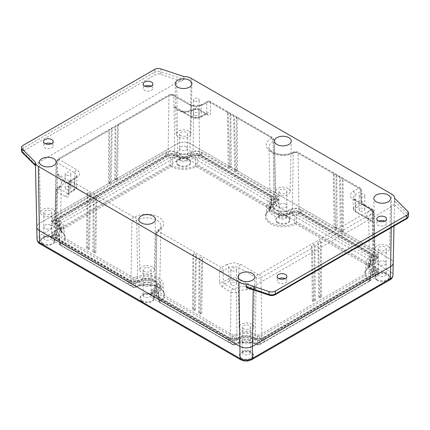 <?xml version="1.0" encoding="UTF-8"?>
<svg xmlns="http://www.w3.org/2000/svg" width="430" height="430" viewBox="0 0 430 430"><rect width="100%" height="100%" fill="white"/><g stroke="black" fill="none" stroke-linecap="round" stroke-linejoin="round"><path stroke-width="0.32" stroke-dasharray="2.15 1.61" d="M321.613 296.818L319.807 297.861L318.635 297.184L320.441 296.141L321.613 296.818L321.21 242.864L372.498 213.253A3.424 1.978 0 0 0 373.503 211.829A3.424 1.978 0 0 0 372.498 210.458L355.115 200.423L353.051 197.531L355.115 194.666L360.722 191.431A2.644 1.526 -1.7 0 0 361.49 190.313A2.644 1.526 -1.7 0 0 360.722 189.275L343.006 179.047L342.242 177.789L339.775 176.327L297.528 151.935A2.644 1.526 120 0 0 296.206 152.064L358.851 188.232L353.245 191.468C351.396 192.57 350.45 193.892 350.407 195.424C350.45 196.962 351.396 198.278 353.245 199.38L370.633 209.415A0.779 0.451 180 0 1 370.633 210.055L259.15 274.421A0.779 0.451 180 0 1 258.043 274.421L240.66 264.38L233.807 262.741L226.959 264.38A2.644 1.526 60 0 1 228.825 267.578L233.807 266.374L238.79 267.578L256.178 277.619A3.424 1.978 0 0 0 261.015 277.619L261.934 338.738A4.719 2.725 180 0 1 255.259 338.738A12.9 7.444 0 0 0 237.021 338.738A4.719 2.725 180 0 1 230.351 338.738L155.923 295.77A4.719 2.725 180 0 1 154.542 293.808A4.719 2.725 180 0 1 155.923 291.916A12.9 7.444 0 0 0 159.702 286.74A12.9 7.444 0 0 0 155.923 281.387A12.9 7.444 0 0 0 137.681 281.387A4.719 2.725 180 0 1 131.01 281.387L56.583 238.413A4.719 2.725 180 0 1 55.201 236.457A4.719 2.725 180 0 1 56.583 234.565A12.9 7.444 0 0 0 60.361 229.389A12.9 7.444 0 0 0 56.583 224.03A4.719 2.725 180 0 1 55.201 222.073A4.719 2.725 180 0 1 56.583 220.181L168.065 155.816A4.719 2.725 180 0 1 174.741 155.816A12.9 7.444 0 0 0 192.979 155.816A4.719 2.725 180 0 1 199.649 155.816L274.077 198.784A4.719 2.725 180 0 1 275.458 200.676A4.719 2.725 180 0 1 274.077 202.637A12.9 7.444 0 0 0 270.298 207.996A12.9 7.444 0 0 0 278.334 214.801A12.9 7.444 0 0 0 292.319 213.167A4.719 2.725 180 0 1 298.99 213.167L373.417 256.14A4.719 2.725 180 0 1 374.799 258.032A4.719 2.725 180 0 1 373.417 259.989A12.9 7.444 0 0 0 369.639 265.348A12.9 7.444 0 0 0 373.417 270.524A4.719 2.725 180 0 1 374.799 272.416A4.719 2.725 180 0 1 373.417 274.372L261.934 338.738M370.848 209.292A2.644 1.526 -60 0 1 372.17 209.163L363.667 204.25A2.644 1.526 -60 0 0 362.345 204.384L370.848 209.292A1.086 0.629 180 0 1 370.848 210.179A16.528 9.541 0 0 0 366.027 217.354L356.685 211.963L355.137 209.808L356.685 207.652L362.345 204.384L361.05 202.283A2.644 1.526 -1.7 0 0 361.823 201.159A2.644 1.526 -1.7 0 0 361.05 200.122L360.722 189.275A2.644 1.526 120 0 0 360.173 188.103A2.644 1.526 120 0 0 358.851 188.232A2.644 1.526 -120 0 1 360.722 191.431L361.05 202.283L355.443 205.518L353.379 208.405L355.443 211.27L355.115 200.423A2.644 1.526 120 0 0 354.567 199.246L353.051 197.531M108.387 183.062L109.559 183.739L111.365 182.696L110.193 182.019L108.387 183.062L108.79 130.505L57.502 160.116A3.424 1.978 0 0 0 56.497 161.492A3.424 1.978 0 0 0 57.502 162.911L74.884 172.951A2.644 1.526 -60 0 1 76.755 169.753L59.367 159.713A0.779 0.451 180 0 1 59.367 159.078L170.85 94.713A0.779 0.451 180 0 1 171.957 94.713L189.34 104.748L196.193 106.387L203.041 104.748A2.644 1.526 -120 0 0 201.718 104.619A2.644 1.526 -120 0 0 201.175 105.791L196.193 106.968L191.21 105.791L173.822 95.756A3.424 1.978 0 0 0 168.985 95.756L168.065 155.816M61.334 182.728A2.644 2.155 -4.5 0 1 63.973 180.541L57.335 173.854C59.684 177.069 61.017 180.025 61.334 182.728A13.884 8.019 180 0 1 61.35 183.191A13.884 8.019 180 0 1 57.281 188.759A3.73 2.155 0 0 0 56.19 190.253A3.73 2.155 0 0 0 57.281 191.801L65.785 196.714C67.644 197.564 68.698 196.972 68.95 194.946A2.644 1.526 -178.3 0 1 68.177 193.828A2.644 1.526 -178.3 0 1 68.95 192.791L74.557 189.555L76.621 186.684L74.557 183.798L74.884 172.951L76.948 175.811L75.433 177.531A2.644 1.526 60 0 1 76.755 177.66C78.604 176.558 79.55 175.241 79.593 173.704C79.55 172.172 78.604 170.855 76.755 169.753M152.268 266.81A7.294 4.209 0 0 0 144.281 265.907A7.294 4.209 0 0 0 139.825 269.836A7.294 4.209 0 0 0 141.959 272.765A7.294 4.209 0 0 0 149.86 273.684A7.294 4.209 0 0 0 154.402 269.836A7.294 4.209 0 0 0 152.268 266.81M288.041 188.421A7.294 4.209 0 0 0 280.054 187.518A7.294 4.209 0 0 0 275.598 191.452A7.294 4.209 0 0 0 277.732 194.376A7.294 4.209 0 0 0 285.633 195.295A7.294 4.209 0 0 0 290.175 191.452A7.294 4.209 0 0 0 288.041 188.421M52.933 209.458A7.294 4.209 0 0 0 44.946 208.555A7.294 4.209 0 0 0 40.484 212.484A7.294 4.209 0 0 0 42.618 215.408A7.294 4.209 0 0 0 50.525 216.333A7.294 4.209 0 0 0 55.067 212.484A7.294 4.209 0 0 0 52.933 209.458M188.705 131.069A7.294 4.209 0 0 0 180.718 130.166A7.294 4.209 0 0 0 176.257 134.095A7.294 4.209 0 0 0 178.391 137.019A7.294 4.209 0 0 0 186.298 137.944A7.294 4.209 0 0 0 190.839 134.095A7.294 4.209 0 0 0 188.705 131.069M251.609 324.161A7.294 4.209 0 0 0 243.622 323.258A7.294 4.209 0 0 0 239.161 327.192A7.294 4.209 0 0 0 241.294 330.116A7.294 4.209 0 0 0 249.201 331.035A7.294 4.209 0 0 0 253.743 327.192A7.294 4.209 0 0 0 251.609 324.161M387.382 245.772A7.294 4.209 0 0 0 379.394 244.869A7.294 4.209 0 0 0 374.933 248.803A7.294 4.209 0 0 0 377.067 251.727A7.294 4.209 0 0 0 384.974 252.652A7.294 4.209 0 0 0 389.515 248.803A7.294 4.209 0 0 0 387.382 245.772M51.439 143.727A4.843 2.795 180 0 1 51.777 143.91A4.843 2.795 180 0 1 53.196 145.883A4.843 2.795 180 0 1 50.208 148.468A4.843 2.795 180 0 1 44.93 147.861A4.843 2.795 180 0 1 43.511 145.883A4.843 2.795 180 0 1 45.268 143.727M151.086 86.194A4.843 2.795 180 0 1 151.43 86.376A4.843 2.795 180 0 1 152.849 88.354A4.843 2.795 180 0 1 149.855 90.94A4.843 2.795 180 0 1 144.577 90.332A4.843 2.795 180 0 1 143.158 88.354A4.843 2.795 180 0 1 144.921 86.194M384.732 221.09A4.843 2.795 180 0 1 385.07 221.267A4.843 2.795 180 0 1 386.489 223.245A4.843 2.795 180 0 1 383.501 225.831A4.843 2.795 180 0 1 378.223 225.223A4.843 2.795 180 0 1 376.804 223.245A4.843 2.795 180 0 1 378.561 221.09M285.079 278.618A4.843 2.795 180 0 1 285.423 278.801A4.843 2.795 180 0 1 286.842 280.779A4.843 2.795 180 0 1 283.848 283.359A4.843 2.795 180 0 1 278.57 282.757A4.843 2.795 180 0 1 277.151 280.779A4.843 2.795 180 0 1 278.914 278.618M232.915 288.928A2.644 1.526 -60 0 0 231.05 292.126A3.73 2.155 0 0 0 236.323 292.126A13.884 8.019 180 0 1 246.766 289.788L256.011 288.562L238.79 278.618L233.807 277.436L228.825 278.618A1.763 1.016 -120 0 0 230.072 280.752L233.807 279.855L237.543 280.752L246.884 286.144A16.528 9.541 0 0 0 234.452 288.928A1.086 0.629 180 0 1 232.915 288.928L224.412 284.02L223.218 281.854L223.218 270.814L228.825 267.578L228.825 278.618L223.218 281.854A2.644 1.473 -0 0 1 219.483 281.854C219.676 284.139 220.692 285.923 222.547 287.219L231.05 292.126L230.351 338.738M207.453 114.918A2.644 1.526 120 0 0 206.911 113.746L198.407 108.838A2.644 1.526 120 0 1 198.95 110.01A3.73 2.155 0 0 0 193.677 110.01A13.884 8.019 180 0 1 183.234 112.354C179.369 111.692 176.284 109.747 173.989 106.511L191.21 116.455L196.193 117.653L201.175 116.455A1.763 1.016 60 0 1 200.81 117.234A1.763 1.016 60 0 1 199.928 117.148L196.193 118.04L192.457 117.148L183.115 111.757A16.528 9.541 0 0 0 195.548 108.967A1.086 0.629 180 0 1 197.085 108.967L205.588 113.88L206.454 113.977L206.782 113.214L206.782 102.555L201.175 105.791L201.175 116.455L206.782 113.214A2.644 1.58 0 0 1 210.517 113.214C210.324 115.202 209.308 115.772 207.453 114.918L198.95 110.01L199.649 155.816M353.379 208.405L353.379 208.475C353.67 210.243 354.481 211.436 355.809 212.054A1.763 1.016 -60 0 1 355.443 211.27L372.665 221.213C370.316 221.767 368.983 221.165 368.666 219.407A13.884 8.019 180 0 1 368.65 219.144A13.884 8.019 180 0 1 372.719 213.377A3.73 2.155 0 0 0 373.81 211.829A3.73 2.155 0 0 0 372.719 210.334L373.417 256.14M194.322 100.856A2.817 1.629 180 0 1 193.495 99.706A2.817 1.629 180 0 1 195.236 98.201A2.817 1.629 180 0 1 198.311 98.556A2.817 1.629 180 0 1 199.133 99.706A2.817 1.629 180 0 1 197.397 101.211A2.817 1.629 180 0 1 194.322 100.856M194.322 115.24A2.817 1.629 180 0 1 193.495 114.09A2.817 1.629 180 0 1 195.236 112.585A2.817 1.629 180 0 1 198.311 112.939A2.817 1.629 180 0 1 199.133 114.09A2.817 1.629 180 0 1 197.397 115.589A2.817 1.629 180 0 1 194.322 115.24M66.021 174.929A2.817 1.629 180 0 1 65.199 173.779A2.817 1.629 180 0 1 66.94 172.274A2.817 1.629 180 0 1 70.009 172.629A2.817 1.629 180 0 1 70.837 173.779A2.817 1.629 180 0 1 69.096 175.284A2.817 1.629 180 0 1 66.021 174.929M66.021 189.313A2.817 1.629 180 0 1 65.199 188.163A2.817 1.629 180 0 1 66.94 186.658A2.817 1.629 180 0 1 70.009 187.012A2.817 1.629 180 0 1 70.837 188.163A2.817 1.629 180 0 1 69.096 189.662A2.817 1.629 180 0 1 66.021 189.313M359.991 196.505A2.817 1.629 180 0 1 359.163 195.354A2.817 1.629 180 0 1 360.904 193.849A2.817 1.629 180 0 1 363.979 194.204A2.817 1.629 180 0 1 364.801 195.354A2.817 1.629 180 0 1 363.06 196.854A2.817 1.629 180 0 1 359.991 196.505M359.991 210.888A2.817 1.629 180 0 1 359.163 209.738A2.817 1.629 180 0 1 360.904 208.233A2.817 1.629 180 0 1 363.979 208.588A2.817 1.629 180 0 1 364.801 209.738A2.817 1.629 180 0 1 363.06 211.237A2.817 1.629 180 0 1 359.991 210.888M231.689 270.577A2.817 1.629 180 0 1 230.867 269.427A2.817 1.629 180 0 1 232.603 267.922A2.817 1.629 180 0 1 235.678 268.277A2.817 1.629 180 0 1 236.505 269.427A2.817 1.629 180 0 1 234.764 270.927A2.817 1.629 180 0 1 231.689 270.577M231.689 284.961A2.817 1.629 180 0 1 230.867 283.811A2.817 1.629 180 0 1 232.603 282.306A2.817 1.629 180 0 1 235.678 282.661A2.817 1.629 180 0 1 236.505 283.811A2.817 1.629 180 0 1 234.764 285.31A2.817 1.629 180 0 1 231.689 284.961M154.461 291.072A10.836 6.256 0 0 0 157.638 286.649A10.836 6.256 0 0 0 154.461 282.225A10.836 6.256 0 0 0 139.143 282.225A6.783 3.913 180 0 1 129.548 282.225L55.126 239.257A6.783 3.913 180 0 1 53.137 236.489A6.783 3.913 180 0 1 55.126 233.721A10.836 6.256 0 0 0 58.297 229.298A10.836 6.256 0 0 0 55.126 224.874A6.783 3.913 180 0 1 53.137 222.106A6.783 3.913 180 0 1 55.126 219.338L166.609 154.972A6.783 3.913 180 0 1 176.198 154.972A10.836 6.256 0 0 0 191.522 154.972A6.783 3.913 180 0 1 201.111 154.972L275.539 197.945A6.783 3.913 180 0 1 277.522 200.713A6.783 3.913 180 0 1 275.539 203.481A10.836 6.256 0 0 0 272.362 207.905A10.836 6.256 0 0 0 279.054 213.683A10.836 6.256 0 0 0 290.857 212.323A6.783 3.913 180 0 1 300.452 212.323L374.874 255.296A6.783 3.913 180 0 1 376.863 258.065A6.783 3.913 180 0 1 374.874 260.833A10.836 6.256 0 0 0 371.703 265.256A10.836 6.256 0 0 0 374.874 269.68A6.783 3.913 180 0 1 376.863 272.448A6.783 3.913 180 0 1 374.874 275.216L263.391 339.582A6.783 3.913 180 0 1 253.802 339.582A10.836 6.256 0 0 0 238.478 339.582A6.783 3.913 180 0 1 228.889 339.582L154.461 296.609A6.783 3.913 180 0 1 152.478 293.84A6.783 3.913 180 0 1 154.461 291.072L154.461 288.772A10.836 6.256 0 0 0 157.638 284.348A10.836 6.256 0 0 0 154.461 279.925A10.836 6.256 0 0 0 139.143 279.925A6.783 3.913 180 0 1 129.548 279.925L55.126 236.957A6.783 3.913 180 0 1 53.137 234.189A6.783 3.913 180 0 1 55.126 231.421A10.836 6.256 0 0 0 58.297 226.997A10.836 6.256 0 0 0 55.126 222.573A6.783 3.913 180 0 1 53.137 219.805A6.783 3.913 180 0 1 55.126 217.037L166.609 152.672A6.783 3.913 180 0 1 176.198 152.672A10.836 6.256 0 0 0 191.522 152.672A6.783 3.913 180 0 1 201.111 152.672L275.539 195.639A6.783 3.913 180 0 1 277.522 198.407A6.783 3.913 180 0 1 275.539 201.181A10.836 6.256 0 0 0 272.362 205.599A10.836 6.256 0 0 0 279.054 211.383A10.836 6.256 0 0 0 290.857 210.023A6.783 3.913 180 0 1 300.452 210.023L374.874 252.996A6.783 3.913 180 0 1 376.863 255.764A6.783 3.913 180 0 1 374.874 258.532A10.836 6.256 0 0 0 371.703 262.956A10.836 6.256 0 0 0 374.874 267.379A6.783 3.913 180 0 1 376.863 270.147A6.783 3.913 180 0 1 374.874 272.916L263.391 337.281A6.783 3.913 180 0 1 253.802 337.281A10.836 6.256 0 0 0 238.478 337.281A6.783 3.913 180 0 1 228.889 337.281L154.461 294.308A6.783 3.913 180 0 1 152.478 291.54A6.783 3.913 180 0 1 154.461 288.772M385.027 261.515A3.961 2.29 0 0 0 380.706 261.021A3.961 2.29 0 0 0 378.26 263.133A3.961 2.29 0 0 0 379.421 264.751A3.961 2.29 0 0 0 383.743 265.245A3.961 2.29 0 0 0 386.188 263.133A3.961 2.29 0 0 0 385.027 261.515A3.961 2.29 180 0 1 386.188 263.133A3.961 2.29 180 0 1 383.743 265.245A3.961 2.29 180 0 1 379.421 264.751A3.961 2.29 180 0 1 378.26 263.133A3.961 2.29 180 0 1 380.706 261.021A3.961 2.29 180 0 1 385.027 261.515M379.421 250.368A3.961 2.29 180 0 1 378.26 248.75A3.961 2.29 180 0 1 380.706 246.637A3.961 2.29 180 0 1 385.027 247.132A3.961 2.29 180 0 1 386.188 248.75A3.961 2.29 180 0 1 383.743 250.867A3.961 2.29 180 0 1 379.421 250.368M249.255 339.904A3.961 2.29 0 0 0 244.933 339.41A3.961 2.29 0 0 0 242.488 341.522A3.961 2.29 0 0 0 243.649 343.14A3.961 2.29 0 0 0 247.97 343.635A3.961 2.29 0 0 0 250.416 341.522A3.961 2.29 0 0 0 249.255 339.904A3.961 2.29 180 0 1 250.416 341.522A3.961 2.29 180 0 1 247.97 343.635A3.961 2.29 180 0 1 243.649 343.14A3.961 2.29 180 0 1 242.488 341.522A3.961 2.29 180 0 1 244.933 339.41A3.961 2.29 180 0 1 249.255 339.904M243.649 328.756A3.961 2.29 180 0 1 242.488 327.139A3.961 2.29 180 0 1 244.933 325.026A3.961 2.29 180 0 1 249.255 325.521A3.961 2.29 180 0 1 250.416 327.139A3.961 2.29 180 0 1 247.97 329.251A3.961 2.29 180 0 1 243.649 328.756M186.351 146.813A3.961 2.29 0 0 0 182.03 146.313A3.961 2.29 0 0 0 179.584 148.431A3.961 2.29 0 0 0 180.745 150.049A3.961 2.29 0 0 0 185.067 150.543A3.961 2.29 0 0 0 187.512 148.431A3.961 2.29 0 0 0 186.351 146.813A3.961 2.29 180 0 1 187.512 148.431A3.961 2.29 180 0 1 185.067 150.543A3.961 2.29 180 0 1 180.745 150.049A3.961 2.29 180 0 1 179.584 148.431A3.961 2.29 180 0 1 182.03 146.313A3.961 2.29 180 0 1 186.351 146.813M180.745 135.665A3.961 2.29 180 0 1 179.584 134.047A3.961 2.29 180 0 1 182.03 131.929A3.961 2.29 180 0 1 186.351 132.429A3.961 2.29 180 0 1 187.512 134.047A3.961 2.29 180 0 1 185.067 136.159A3.961 2.29 180 0 1 180.745 135.665M50.579 225.196A3.961 2.29 0 0 0 46.257 224.702A3.961 2.29 0 0 0 43.812 226.814A3.961 2.29 0 0 0 44.973 228.432A3.961 2.29 0 0 0 49.294 228.932A3.961 2.29 0 0 0 51.74 226.814A3.961 2.29 0 0 0 50.579 225.196A3.961 2.29 180 0 1 51.74 226.814A3.961 2.29 180 0 1 49.294 228.932A3.961 2.29 180 0 1 44.973 228.432A3.961 2.29 180 0 1 43.812 226.814A3.961 2.29 180 0 1 46.257 224.702A3.961 2.29 180 0 1 50.579 225.196M44.973 214.054A3.961 2.29 180 0 1 43.812 212.431A3.961 2.29 180 0 1 46.257 210.318A3.961 2.29 180 0 1 50.579 210.813A3.961 2.29 180 0 1 51.74 212.431A3.961 2.29 180 0 1 49.294 214.549A3.961 2.29 180 0 1 44.973 214.054M285.687 204.164A3.961 2.29 0 0 0 281.37 203.669A3.961 2.29 0 0 0 278.925 205.782A3.961 2.29 0 0 0 280.086 207.4A3.961 2.29 0 0 0 284.402 207.894A3.961 2.29 0 0 0 286.848 205.782A3.961 2.29 0 0 0 285.687 204.164A3.961 2.29 180 0 1 286.848 205.782A3.961 2.29 180 0 1 284.402 207.894A3.961 2.29 180 0 1 280.086 207.4A3.961 2.29 180 0 1 278.925 205.782A3.961 2.29 180 0 1 281.37 203.669A3.961 2.29 180 0 1 285.687 204.164M280.086 193.016A3.961 2.29 180 0 1 278.925 191.398A3.961 2.29 180 0 1 281.37 189.286A3.961 2.29 180 0 1 285.687 189.78A3.961 2.29 180 0 1 286.848 191.398A3.961 2.29 180 0 1 284.402 193.511A3.961 2.29 180 0 1 280.086 193.016M149.914 282.553A3.961 2.29 0 0 0 145.598 282.053A3.961 2.29 0 0 0 143.152 284.171A3.961 2.29 0 0 0 144.313 285.789A3.961 2.29 0 0 0 148.629 286.283A3.961 2.29 0 0 0 151.075 284.171A3.961 2.29 0 0 0 149.914 282.553A3.961 2.29 180 0 1 151.075 284.171A3.961 2.29 180 0 1 148.629 286.283A3.961 2.29 180 0 1 144.313 285.789A3.961 2.29 180 0 1 143.152 284.171A3.961 2.29 180 0 1 145.598 282.053A3.961 2.29 180 0 1 149.914 282.553M144.313 271.405A3.961 2.29 180 0 1 143.152 269.787A3.961 2.29 180 0 1 145.598 267.67A3.961 2.29 180 0 1 149.914 268.169A3.961 2.29 180 0 1 151.075 269.787A3.961 2.29 180 0 1 148.629 271.9A3.961 2.29 180 0 1 144.313 271.405M35.405 165.147L35.47 165.426L35.867 165.018A10.1 5.832 180 0 1 38.453 162.465L176.719 82.635A10.1 5.832 180 0 1 181.143 81.146L183.927 79.717L183.857 76.561L183.857 79.437L161.003 71.821L161.003 68.945M407.79 211.426L407.79 214.301L394.595 201.106L394.595 198.23L394.133 204.116A10.1 5.832 180 0 1 391.547 206.669L253.281 286.493A10.1 5.832 180 0 1 248.857 287.987L247.191 287.847M86.591 248.277L87.758 247.599L89.628 248.68L88.456 249.352L86.591 248.277L86.994 194.322L87.758 192.151L90.461 193.704L89.666 195.865L93.219 197.918L93.987 195.747L96.685 197.3L95.895 199.461L131.924 220.262L131.01 281.387M88.456 249.352L89.666 195.865M92.816 251.873L93.987 251.195L95.858 252.276L94.686 252.947L92.816 251.873L93.219 197.918M94.686 252.947L95.895 199.461M192.468 309.401L193.64 308.729L195.505 309.81L194.338 310.481L192.468 309.401L192.871 255.452L193.64 253.275L196.338 254.834L195.542 256.995L199.101 259.048L199.864 256.871L202.568 258.43L201.772 260.591L219.483 270.814A2.644 1.473 -0 0 0 223.218 270.814A2.644 1.526 -120 0 0 221.353 267.616L158.708 231.447A0.779 0.451 180 0 1 158.708 230.813A16.834 9.718 0 0 0 158.708 217.064A16.834 9.718 0 0 0 134.896 217.064A0.779 0.451 180 0 1 133.794 217.064L71.149 180.896L76.755 177.66M194.338 310.481L195.542 256.995M198.698 312.997L199.864 312.325L201.734 313.4L200.563 314.077L198.698 312.997L199.101 259.048M200.563 314.077L201.772 260.591M313.513 301.494L312.347 300.817L314.153 299.774L315.319 300.452L313.513 301.494L312.309 248.002L311.513 245.847L314.153 244.321L314.921 246.498L318.598 244.374L317.808 242.214L320.441 240.692L321.21 242.864M315.319 300.452L314.921 246.498M319.807 297.861L318.598 244.374M38.453 162.465L39.366 223.401A8.81 5.085 180 0 0 36.786 227.061A8.81 5.085 180 0 1 39.366 223.401L177.633 143.577A8.81 5.085 180 0 1 190.087 143.577L390.633 259.36A8.81 5.085 180 0 1 393.213 263.015A8.81 5.085 180 0 0 390.633 259.36L390.445 271.728A8.546 4.934 180 0 1 392.95 275.281M394.595 201.106L394.004 226.056M343.409 231.609L341.544 230.528L340.372 231.206L342.242 232.281L343.409 231.609L343.006 179.047M341.544 230.528L340.334 177.504L336.781 175.451L336.013 174.193L336.013 228.685L337.185 228.013L336.781 175.451M337.185 228.013L335.314 226.932L334.105 173.908L298.076 153.107L298.99 213.167M237.532 170.479L235.661 169.399L234.495 170.076L236.36 171.156L237.532 170.479L237.129 117.922L236.36 116.664L209.969 101.383A2.644 1.526 120 0 0 208.647 101.512L271.292 137.681A0.779 0.451 180 0 1 271.292 138.32A16.834 9.718 0 0 0 271.292 152.064A16.834 9.718 0 0 0 295.104 152.064A0.779 0.451 180 0 1 296.206 152.064M235.661 169.399L234.457 116.374L230.899 114.326L230.136 113.069L230.136 167.56L231.302 166.883L230.899 114.326M231.302 166.883L229.437 165.803L228.228 112.778L210.517 102.555A2.644 1.58 0 0 0 206.782 102.555A2.644 1.526 -120 0 1 207.325 101.383L201.718 104.619L196.193 105.904L190.662 104.619A2.644 1.526 -60 0 1 191.21 105.791L191.21 116.455A1.763 1.016 120 0 0 191.576 117.234A1.763 1.016 120 0 0 192.457 117.148M116.487 178.391L114.681 179.434L115.847 180.105L117.653 179.063L116.487 178.391L117.691 125.367L118.486 124.093L58.045 158.944A2.644 1.526 60 0 1 59.367 159.078M114.681 179.434L115.079 126.871L111.402 129L112.192 127.726L111.365 182.696M110.193 182.019L111.402 129M312.347 300.817L311.513 245.847M314.153 299.774L314.153 244.321M318.635 297.184L317.808 242.214M320.441 296.141L320.441 240.692M109.559 183.739L109.559 129.247L108.79 130.505M115.847 180.105L115.847 125.614L115.079 126.871M117.691 125.367L168.985 95.756A2.644 1.526 60 0 1 169.533 94.584L118.25 124.189L117.653 179.063M199.864 312.325L199.864 256.871M201.734 313.4L202.568 258.43M193.64 308.729L193.64 253.275M195.505 309.81L196.338 254.834M93.987 251.195L93.987 195.747M95.858 252.276L96.685 197.3M87.758 247.599L87.758 192.151M89.628 248.68L90.461 193.704M374.799 258.032L373.81 211.829C373.595 210.447 373.046 209.555 372.17 209.163A2.644 1.526 -60 0 1 372.719 210.334L364.215 205.427A2.644 1.526 -60 0 0 363.667 204.25L361.823 201.159L361.49 190.313A2.644 2.644 0 0 0 360.173 188.103L342.242 177.789L342.242 232.281M340.372 231.206L339.539 176.23L340.334 177.504M335.314 226.932L334.142 227.61L333.315 172.634L334.105 173.908M334.142 227.61L336.013 228.685M292.319 213.167L293.233 153.107A2.644 1.526 60 0 1 293.781 151.935L297.528 151.935A2.644 1.526 120 0 1 298.076 153.107A3.424 1.978 0 0 0 293.233 153.107A14.195 8.197 180 0 1 273.163 153.107A14.195 8.197 180 0 1 269.003 147.415A14.195 8.197 180 0 1 273.163 141.518A3.424 1.978 0 0 0 274.163 140.094A3.424 1.978 0 0 0 273.163 138.723A2.644 1.526 120 0 0 272.615 137.552L236.36 116.664L236.36 171.156M234.495 170.076L233.662 115.106L234.457 116.374M229.437 165.803L228.266 166.48L227.432 111.51L228.228 112.778M228.266 166.48L230.136 167.56M76.948 175.811L74.884 178.703L69.278 181.938L68.95 192.791L68.547 193.591L67.655 193.516L59.152 188.603A1.086 0.629 180 0 1 59.152 187.716A16.528 9.541 0 0 0 63.973 180.541L73.315 185.932L74.863 188.087L73.315 190.248L67.655 193.516A2.644 1.526 -60 0 0 65.785 196.714M76.948 175.881L76.621 186.684M368.666 219.407A2.644 2.155 -4.5 0 0 368.66 219.311L368.66 219.311A2.644 2.155 -4.5 0 0 366.027 217.354L368.591 219.434L372.665 221.213L373.417 270.524M171.957 94.713A2.644 1.526 -60 0 1 173.274 94.584A2.644 1.526 -60 0 1 173.822 95.756L173.989 106.511L178.789 109.854L183.115 111.757L183.185 111.273C187.571 111.322 191.253 110.51 194.226 108.838A2.644 1.526 60 0 1 195.548 108.967M258.043 274.421A2.644 1.526 120 0 0 256.178 277.619L256.011 288.562L246.884 286.144L246.766 289.788M183.927 79.717L183.857 79.437M68.95 194.946L69.278 184.094A2.644 1.526 -178.3 0 1 68.51 182.976L68.16 194.005L74.191 190.334A1.763 1.016 60 0 1 73.315 190.248M68.51 182.976A2.644 1.526 -178.3 0 1 69.278 181.938A2.644 1.526 -120 0 1 69.827 180.767A2.644 2.644 0 0 0 68.51 182.976M183.234 112.354L183.185 111.273L178.789 109.854L191.576 117.234L196.193 118.363L200.81 117.234L206.911 113.746A2.644 1.526 120 0 0 205.588 113.88L199.928 117.148M135.246 287.143L134.655 287.433C140.621 283.757 153.897 283.934 159.557 287.772C166.265 292.475 166.458 297.27 160.143 302.15L159.492 301.14L159.154 301.72L159.535 302.188L232.764 344.468L234.587 344.494L233.995 344.79C239.816 341.243 252.464 341.237 258.285 344.79L257.694 344.494L259.516 344.468L369.805 280.795L370.187 280.328L369.848 279.742L369.198 280.752C363.054 276.082 363.054 271.405 369.198 266.729L370.187 265.96L369.805 265.353L369.182 266.38L295.953 224.1L296.571 223.068L294.754 223.046L295.346 224.089C289.379 227.771 276.103 227.594 270.443 223.756C263.735 219.047 263.542 214.258 269.857 209.378L270.846 208.609L270.465 207.996L269.846 209.028L196.612 166.743L197.236 165.717L195.413 165.695L196.005 166.738C190.184 170.285 177.536 170.285 171.715 166.738L172.306 165.695L170.484 165.717L171.108 166.743L60.818 230.421L60.802 230.77C66.946 235.447 66.946 240.123 60.802 244.799L60.152 243.788L59.813 244.369L60.195 244.837L134.047 287.428L133.429 287.116L135.246 287.143L134.047 287.428L133.429 287.116L133.413 277.732L135.278 277.732L135.246 287.143A17.162 9.906 180 0 1 158.939 287.46A17.162 9.906 180 0 1 163.943 293.98A17.162 9.906 180 0 1 159.492 301.14L158.321 291.002A16.297 9.406 0 0 0 163.077 283.886A16.297 9.406 0 0 0 158.326 277.699A16.297 9.406 0 0 0 135.278 277.699L133.413 277.699L58.985 234.726L58.598 234.243L58.985 233.651A16.297 9.406 0 0 0 63.737 226.529A16.297 9.406 0 0 0 58.985 220.343L58.598 219.859L58.985 219.268L170.474 154.902L172.339 154.902A16.297 9.406 0 0 0 195.381 154.902L197.246 154.902L271.679 197.87L272.061 198.461L271.679 198.95A16.297 9.406 0 0 0 266.923 205.137A16.297 9.406 0 0 0 276.592 214.199A16.297 9.406 0 0 0 294.722 212.253L296.587 212.253L371.015 255.226L371.402 255.818L371.015 256.301A16.297 9.406 0 0 0 366.263 262.488A16.297 9.406 0 0 0 371.015 269.605L371.402 270.201L371.015 270.685L259.526 335.051L257.661 335.051A16.297 9.406 0 0 0 234.619 335.051L232.754 335.051L158.321 292.077L157.939 291.594L158.321 291.002M241.472 358.061A7.047 4.069 180 0 1 239.408 355.185A7.047 4.069 180 0 1 241.472 352.31A7.047 4.069 180 0 1 251.437 352.31L251.437 352.31A7.047 4.069 180 0 1 253.496 355.185A7.047 4.069 180 0 1 249.147 358.942A7.047 4.069 180 0 1 241.472 358.061M241.472 358.781A7.047 4.069 180 0 1 239.408 355.906A7.047 4.069 180 0 1 243.756 352.148A7.047 4.069 180 0 1 251.437 353.03A7.047 4.069 180 0 1 253.496 355.906A7.047 4.069 180 0 1 249.147 359.663A7.047 4.069 180 0 1 241.472 358.781M277.904 222.321A7.047 4.069 180 0 1 275.84 219.445A7.047 4.069 180 0 1 277.904 216.57A7.047 4.069 180 0 1 287.869 216.57L287.869 216.57A7.047 4.069 180 0 1 289.933 219.445A7.047 4.069 180 0 1 285.584 223.202A7.047 4.069 180 0 1 277.904 222.321M277.904 223.041A7.047 4.069 180 0 1 275.84 220.165A7.047 4.069 180 0 1 280.188 216.408A7.047 4.069 180 0 1 287.869 217.29A7.047 4.069 180 0 1 289.933 220.165A7.047 4.069 180 0 1 285.584 223.923A7.047 4.069 180 0 1 277.904 223.041M42.79 243.358A7.047 4.069 180 0 1 40.726 240.483A7.047 4.069 180 0 1 42.79 237.602A7.047 4.069 180 0 1 52.756 237.602L52.756 237.602A7.047 4.069 180 0 1 54.82 240.483A7.047 4.069 180 0 1 50.471 244.24A7.047 4.069 180 0 1 42.79 243.358M42.79 244.079A7.047 4.069 180 0 1 40.726 241.198A7.047 4.069 180 0 1 45.08 237.441A7.047 4.069 180 0 1 52.756 238.322A7.047 4.069 180 0 1 54.82 241.198A7.047 4.069 180 0 1 50.471 244.96A7.047 4.069 180 0 1 42.79 244.079M178.563 164.97A7.047 4.069 180 0 1 176.504 162.094A7.047 4.069 180 0 1 178.563 159.218A7.047 4.069 180 0 1 188.528 159.218L188.528 159.218A7.047 4.069 180 0 1 190.592 162.094A7.047 4.069 180 0 1 186.244 165.851A7.047 4.069 180 0 1 178.563 164.97M178.563 165.69A7.047 4.069 180 0 1 176.504 162.814A7.047 4.069 180 0 1 180.853 159.052A7.047 4.069 180 0 1 188.528 159.933A7.047 4.069 180 0 1 190.592 162.814A7.047 4.069 180 0 1 186.244 166.571A7.047 4.069 180 0 1 178.563 165.69M142.131 300.71A7.047 4.069 180 0 1 140.067 297.834A7.047 4.069 180 0 1 142.131 294.958A7.047 4.069 180 0 1 152.096 294.958L152.096 294.958A7.047 4.069 180 0 1 154.16 297.834A7.047 4.069 180 0 1 149.812 301.591A7.047 4.069 180 0 1 142.131 300.71M142.131 301.43A7.047 4.069 180 0 1 140.067 298.554A7.047 4.069 180 0 1 144.416 294.792A7.047 4.069 180 0 1 152.096 295.673A7.047 4.069 180 0 1 154.16 298.554A7.047 4.069 180 0 1 149.812 302.312A7.047 4.069 180 0 1 142.131 301.43M377.244 279.677A7.047 4.069 180 0 1 375.18 276.796A7.047 4.069 180 0 1 377.244 273.921A7.047 4.069 180 0 1 387.21 273.921L387.21 273.921A7.047 4.069 180 0 1 389.274 276.796A7.047 4.069 180 0 1 384.92 280.559A7.047 4.069 180 0 1 377.244 279.677M377.244 280.392A7.047 4.069 180 0 1 375.18 277.517A7.047 4.069 180 0 1 379.529 273.76A7.047 4.069 180 0 1 387.21 274.641A7.047 4.069 180 0 1 389.274 277.517A7.047 4.069 180 0 1 384.92 281.274A7.047 4.069 180 0 1 377.244 280.392M249.255 351.052L251.437 352.31L249.255 351.052A3.961 2.29 180 0 1 250.416 352.67A3.961 2.29 180 0 1 247.97 354.782A3.961 2.29 180 0 1 243.649 354.288A3.961 2.29 180 0 1 242.488 352.67A3.961 2.29 180 0 1 243.649 351.052A3.961 2.29 180 0 1 249.255 351.052M285.687 215.312L287.869 216.57L285.687 215.312A3.961 2.29 180 0 1 286.848 216.93A3.961 2.29 180 0 1 284.402 219.042A3.961 2.29 180 0 1 280.086 218.548A3.961 2.29 180 0 1 278.925 216.93A3.961 2.29 180 0 1 280.086 215.312A3.961 2.29 180 0 1 285.687 215.312M50.579 236.344L52.756 237.602L50.579 236.344A3.961 2.29 180 0 1 51.74 237.962A3.961 2.29 180 0 1 49.294 240.08A3.961 2.29 180 0 1 44.973 239.58A3.961 2.29 180 0 1 43.812 237.962A3.961 2.29 180 0 1 44.973 236.344A3.961 2.29 180 0 1 50.579 236.344M186.351 157.955L188.528 159.218L186.351 157.955A3.961 2.29 180 0 1 187.512 159.578A3.961 2.29 180 0 1 185.067 161.691A3.961 2.29 180 0 1 180.745 161.196A3.961 2.29 180 0 1 179.584 159.578A3.961 2.29 180 0 1 180.745 157.955A3.961 2.29 180 0 1 186.351 157.955M149.914 293.701L152.096 294.958L149.914 293.701A3.961 2.29 180 0 1 151.075 295.319A3.961 2.29 180 0 1 148.629 297.431A3.961 2.29 180 0 1 144.313 296.937A3.961 2.29 180 0 1 143.152 295.319A3.961 2.29 180 0 1 144.313 293.701A3.961 2.29 180 0 1 149.914 293.701M385.027 272.663L387.21 273.921L385.027 272.663A3.961 2.29 180 0 1 386.188 274.281A3.961 2.29 180 0 1 383.743 276.393A3.961 2.29 180 0 1 379.421 275.899A3.961 2.29 180 0 1 378.26 274.281A3.961 2.29 180 0 1 379.421 272.663A3.961 2.29 180 0 1 385.027 272.663M153.655 280.392A9.691 5.595 0 0 0 139.949 280.392A7.928 4.574 180 0 1 128.742 280.392L54.314 237.424A7.928 4.574 180 0 1 51.992 234.189A7.928 4.574 180 0 1 54.314 230.953A9.691 5.595 0 0 0 57.152 226.997A9.691 5.595 0 0 0 54.314 223.041A7.928 4.574 180 0 1 51.992 219.805A7.928 4.574 180 0 1 54.314 216.57L165.797 152.204A7.928 4.574 180 0 1 177.01 152.204A9.691 5.595 0 0 0 190.71 152.204A7.928 4.574 180 0 1 201.923 152.204L276.345 195.172A7.928 4.574 180 0 1 278.667 198.407A7.928 4.574 180 0 1 276.345 201.649A9.691 5.595 0 0 0 273.507 205.599A9.691 5.595 0 0 0 279.489 210.77A9.691 5.595 0 0 0 290.051 209.555A7.928 4.574 180 0 1 301.258 209.555L375.686 252.528A7.928 4.574 180 0 1 378.008 255.764A7.928 4.574 180 0 1 375.686 259A9.691 5.595 0 0 0 372.848 262.956A9.691 5.595 0 0 0 375.686 266.912A7.928 4.574 180 0 1 378.008 270.147A7.928 4.574 180 0 1 375.686 273.383L264.203 337.749A7.928 4.574 180 0 1 252.99 337.749A9.691 5.595 0 0 0 239.29 337.749A7.928 4.574 180 0 1 228.077 337.749L153.655 294.776A7.928 4.574 180 0 1 151.333 291.54A7.928 4.574 180 0 1 153.655 288.304A9.691 5.595 0 0 0 156.493 284.348A9.691 5.595 0 0 0 153.655 280.392M139.949 284.423A9.691 5.595 180 0 1 153.655 284.423A9.691 5.595 180 0 1 156.493 288.374A9.691 5.595 180 0 1 153.655 292.33A7.928 4.574 0 0 0 151.333 295.566A7.928 4.574 0 0 0 153.655 298.802L228.077 341.775A7.928 4.574 0 0 0 239.29 341.775A9.691 5.595 180 0 1 252.99 341.775A7.928 4.574 0 0 0 264.203 341.775L375.686 277.409A7.928 4.574 0 0 0 378.008 274.173A7.928 4.574 0 0 0 375.686 270.938A9.691 5.595 180 0 1 372.848 266.982A9.691 5.595 180 0 1 375.686 263.026A7.928 4.574 0 0 0 378.008 259.79A7.928 4.574 0 0 0 375.686 256.554L301.258 213.586A7.928 4.574 0 0 0 290.051 213.586A9.691 5.595 180 0 1 279.489 214.796A9.691 5.595 180 0 1 273.507 209.63A9.691 5.595 180 0 1 276.345 205.674A7.928 4.574 0 0 0 278.667 202.439A7.928 4.574 0 0 0 276.345 199.203L201.923 156.23A7.928 4.574 0 0 0 190.71 156.23A9.691 5.595 180 0 1 177.01 156.23A7.928 4.574 0 0 0 165.797 156.23L54.314 220.595A7.928 4.574 0 0 0 51.992 223.831A7.928 4.574 0 0 0 54.314 227.067A9.691 5.595 180 0 1 57.152 231.023A9.691 5.595 180 0 1 54.314 234.979A7.928 4.574 0 0 0 51.992 238.215A7.928 4.574 0 0 0 54.314 241.45L128.742 284.423A7.928 4.574 0 0 0 139.949 284.423L139.949 280.392M156.767 294.131A14.093 8.138 0 0 0 160.895 288.374A14.093 8.138 0 0 0 156.767 282.623A14.093 8.138 0 0 0 136.837 282.623A3.521 2.032 180 0 1 131.854 282.623L57.426 239.655A3.521 2.032 180 0 1 56.395 238.215A3.521 2.032 180 0 1 57.426 236.779A14.093 8.138 0 0 0 61.554 231.023A14.093 8.138 0 0 0 57.426 225.272A3.521 2.032 180 0 1 56.395 223.831A3.521 2.032 180 0 1 57.426 222.396L168.909 158.03A3.521 2.032 180 0 1 173.892 158.03A14.093 8.138 0 0 0 193.822 158.03A3.521 2.032 180 0 1 198.805 158.03L273.233 200.998A3.521 2.032 180 0 1 274.265 202.439A3.521 2.032 180 0 1 273.233 203.874A14.093 8.138 0 0 0 269.105 209.63A14.093 8.138 0 0 0 277.807 217.145A14.093 8.138 0 0 0 293.163 215.382A3.521 2.032 180 0 1 298.146 215.382L372.573 258.349A3.521 2.032 180 0 1 373.606 259.79A3.521 2.032 180 0 1 372.573 261.23A14.093 8.138 0 0 0 368.445 266.982A14.093 8.138 0 0 0 372.573 272.733A3.521 2.032 180 0 1 373.606 274.173A3.521 2.032 180 0 1 372.573 275.614L261.091 339.974A3.521 2.032 180 0 1 256.108 339.974A14.093 8.138 0 0 0 236.177 339.974A3.521 2.032 180 0 1 231.195 339.974L156.767 297.006A3.521 2.032 180 0 1 155.735 295.566A3.521 2.032 180 0 1 156.767 294.131L156.767 290.105A14.093 8.138 0 0 0 160.895 284.348A14.093 8.138 0 0 0 156.767 278.597A14.093 8.138 0 0 0 136.837 278.597A3.521 2.032 180 0 1 131.854 278.597L57.426 235.624A3.521 2.032 180 0 1 56.395 234.189A3.521 2.032 180 0 1 57.426 232.748A14.093 8.138 0 0 0 61.554 226.997A14.093 8.138 0 0 0 57.426 221.246A3.521 2.032 180 0 1 56.395 219.805A3.521 2.032 180 0 1 57.426 218.365L168.909 154.004A3.521 2.032 180 0 1 173.892 154.004A14.093 8.138 0 0 0 193.822 154.004A3.521 2.032 180 0 1 198.805 154.004L273.233 196.972A3.521 2.032 180 0 1 274.265 198.407A3.521 2.032 180 0 1 273.233 199.848A14.093 8.138 0 0 0 269.105 205.599A14.093 8.138 0 0 0 277.807 213.119A14.093 8.138 0 0 0 293.163 211.356A3.521 2.032 180 0 1 298.146 211.356L372.573 254.323A3.521 2.032 180 0 1 373.606 255.764A3.521 2.032 180 0 1 372.573 257.199A14.093 8.138 0 0 0 368.445 262.956A14.093 8.138 0 0 0 372.573 268.707A3.521 2.032 180 0 1 373.606 270.147A3.521 2.032 180 0 1 372.573 271.583L261.091 335.948A3.521 2.032 180 0 1 256.108 335.948A14.093 8.138 0 0 0 236.177 335.948A3.521 2.032 180 0 1 231.195 335.948L156.767 292.981A3.521 2.032 180 0 1 155.735 291.54A3.521 2.032 180 0 1 156.767 290.105M196.612 166.743L196.005 166.738M369.198 280.752L369.182 281.102L369.805 280.795L371.015 270.723L371.391 270.266L371.015 269.648L369.848 279.742A17.162 9.906 180 0 1 365.398 272.582A17.162 9.906 180 0 1 369.848 266.401L369.198 266.729L369.848 266.401L371.015 256.339L371.391 255.882L371.015 255.264L369.805 265.353L296.571 223.068L296.587 212.291L294.722 212.291L294.754 223.046A17.162 9.906 180 0 1 275.877 224.68A17.162 9.906 180 0 1 266.057 215.231A17.162 9.906 180 0 1 270.508 209.05L269.857 209.378L270.508 209.05L271.679 198.95M269.857 209.378L269.846 209.028M295.953 224.1L295.346 224.089M369.198 266.729L369.182 266.38M257.667 335.088L259.526 335.088L259.516 344.468L258.285 344.79L257.694 344.494L257.661 335.051M234.587 344.494L233.995 344.79L232.764 344.468L232.754 335.088L234.619 335.088L234.587 344.494A17.162 9.906 180 0 1 257.694 344.494M158.326 291.04L157.944 291.664L158.326 292.115L159.535 302.188L160.153 302.5L160.143 302.15M60.818 230.421L60.195 229.394L59.813 230.002L60.152 230.442A17.162 9.906 180 0 1 64.602 236.624A17.162 9.906 180 0 1 60.152 243.788L58.985 233.689L58.609 234.307L58.985 234.764L60.195 244.837L60.818 245.148L60.802 244.799M171.715 166.738L171.108 166.743M271.674 198.988L272.056 198.531L271.674 197.907L270.465 207.996L197.236 165.717L197.246 154.94L195.381 154.94L195.413 165.695A17.162 9.906 180 0 1 172.306 165.695L172.333 154.94L170.474 154.94L170.484 165.717L60.195 229.394L58.985 219.305L58.609 219.924L58.985 220.38L60.152 230.442L60.802 230.77M63.737 226.529L64.602 236.624C65.22 235.774 63.796 233.829 60.329 230.797L59.813 230.002L58.598 219.859M37.05 239.322A8.546 4.934 180 0 1 39.555 235.769L39.366 223.401L177.633 143.577A8.81 5.085 180 0 1 190.087 143.577L390.633 259.36L391.612 194.07M372.665 221.213L372.498 210.458A2.644 1.526 120 0 0 371.955 209.286L354.567 199.246A2.644 1.526 120 0 0 353.245 199.38M270.298 207.996L269.003 147.415C268.239 147.759 269.443 149.269 272.615 151.935C279.672 155.219 286.724 155.219 293.781 151.935A2.644 1.526 60 0 1 295.104 152.064M59.367 159.713A2.644 1.526 -60 0 0 57.502 162.911L57.335 173.854L74.557 183.798A1.763 1.016 -60 0 1 73.315 185.932M356.685 211.963A1.763 1.016 -60 0 1 355.809 212.054L368.704 219.574L368.65 219.144L369.639 265.348M133.794 217.064A2.644 1.526 -60 0 0 131.924 220.262A3.424 1.978 0 0 0 136.767 220.262A14.195 8.197 180 0 1 156.837 220.262A14.195 8.197 180 0 1 160.997 226.158A14.195 8.197 180 0 1 156.837 231.856L155.923 291.916M181.143 81.146L160.121 74.137A3.521 2.032 0 0 0 155.87 74.46L24.295 150.425A3.521 2.032 0 0 0 23.736 152.881L35.867 165.018M248.857 287.987L269.879 294.991A3.521 2.032 0 0 0 274.13 294.668L405.705 218.703A3.521 2.032 0 0 0 406.264 216.247L394.133 204.116M226.959 264.38L221.353 267.616A2.644 1.526 -60 0 0 219.483 270.814L219.483 281.854M203.041 104.748L208.647 101.512A2.644 1.526 -120 0 0 207.325 101.383A2.644 2.644 0 0 1 209.969 101.383A2.644 1.526 120 0 1 210.517 102.555L210.517 113.214M76.621 186.76C76.33 188.528 75.519 189.716 74.191 190.334A1.763 1.016 60 0 0 74.557 189.555L74.884 178.703A2.644 1.526 60 0 1 75.433 177.531L69.827 180.767A2.644 1.526 -120 0 1 71.149 180.896A2.644 1.526 -60 0 0 69.278 184.094L86.994 194.322M59.152 188.603A2.644 1.526 -60 0 0 57.281 191.801L56.583 238.413M159.702 286.74L160.997 226.158C161.761 226.508 160.557 228.013 157.385 230.679A2.644 1.526 60 0 0 156.837 231.856A3.424 1.978 0 0 0 155.837 233.227A3.424 1.978 0 0 0 156.837 234.646L155.923 295.77M158.708 231.447A2.644 1.526 -60 0 0 156.837 234.646L192.871 255.452M259.15 274.421A2.644 1.526 60 0 1 261.015 277.619L312.309 248.002M370.633 210.055A2.644 1.526 60 0 1 372.498 213.253L373.417 274.372M374.874 258.532L374.874 260.833M374.874 267.379L374.874 269.68M374.874 252.996L374.874 255.296M300.452 210.023L300.452 212.323M290.857 210.023L290.857 212.323M275.539 201.181L275.539 203.481M275.539 195.639L275.539 197.945M201.111 152.672L201.111 154.972M191.522 152.672L191.522 154.972M176.198 152.672L176.198 154.972M166.609 152.672L166.609 154.972M55.126 217.037L55.126 219.338M55.126 222.573L55.126 224.874M55.126 231.421L55.126 233.721M55.126 236.957L55.126 239.257M129.548 279.925L129.548 282.225M139.143 279.925L139.143 282.225M154.461 294.308L154.461 296.609M228.889 337.281L228.889 339.582M238.478 337.281L238.478 339.582M253.802 337.281L253.802 339.582M263.391 337.281L263.391 339.582M374.874 272.916L374.874 275.216M191.065 78.287L189.904 155.945L390.445 271.728A2.644 1.526 -60 0 1 388.58 274.926L188.034 159.143A2.644 1.526 120 0 0 189.904 155.945A8.546 4.934 180 0 0 177.816 155.945A2.644 1.526 -120 0 0 179.686 159.143L41.42 238.967C39.168 240.574 39.168 242.181 41.42 243.788L241.966 359.571C244.751 360.872 247.529 360.872 250.314 359.571L388.58 279.747C390.832 278.14 390.832 276.533 388.58 274.926M176.719 82.635L177.816 155.945L39.555 235.769A2.644 1.526 -120 0 0 41.42 238.967M253.281 286.493L253.232 289.863M391.547 206.669L391.225 227.658M370.848 210.179A2.644 1.526 60 0 1 372.719 213.377L373.417 259.989M364.215 205.427C362.356 204.137 361.302 202.369 361.05 200.122M271.292 138.32A2.644 1.526 -120 0 1 273.163 141.518L274.077 202.637M237.129 117.922L273.163 138.723L274.077 198.784M197.085 108.967A2.644 1.526 120 0 1 198.407 108.838C197.01 108.118 195.618 108.118 194.226 108.838A2.644 1.526 60 0 0 193.677 110.01L192.979 155.816M173.989 106.511L174.741 155.816M55.201 222.073L56.497 161.492L58.045 158.944A2.644 1.526 60 0 0 57.502 160.116L56.583 220.181M57.335 173.854L56.583 224.03M60.361 229.389L61.35 183.191C61.753 183.642 60.969 184.852 59.001 186.814L57.83 187.588A2.644 1.526 60 0 0 57.281 188.759L56.583 234.565M134.896 217.064A2.644 1.526 -120 0 1 136.767 220.262L137.681 281.387M234.452 288.928A2.644 1.526 -120 0 1 236.323 292.126L237.021 338.738M256.011 288.562L255.259 338.738M222.547 287.219A2.644 1.526 -60 0 1 224.412 284.02L230.072 280.752M237.543 280.752A1.763 1.016 -60 0 0 238.79 278.618L238.79 267.578A2.644 1.526 120 0 1 240.66 264.38M356.685 207.652A1.763 1.016 60 0 1 355.443 205.518L355.115 194.666A2.644 1.526 -120 0 0 353.245 191.468M154.623 69.429L154.623 72.305L23.048 148.269L23.048 145.394M269.879 294.991A1.763 0.72 -71.6 0 1 269.32 295.227M275.012 294.754A1.763 1.016 60 0 1 274.13 294.668M405.705 218.703A1.763 1.016 -120 0 0 406.587 218.789M408.5 215.828A5.284 3.053 180 0 0 407.79 214.301A1.763 1.247 -45 0 1 406.264 216.247M160.121 74.137A1.763 0.72 108.4 0 0 161.003 71.821A5.284 3.053 180 0 0 154.623 72.305A1.763 1.016 -120 0 0 155.87 74.46M24.295 150.425A1.763 1.016 60 0 1 23.048 148.269A5.284 3.053 180 0 0 21.5 150.425M22.489 152.688A1.763 1.247 135 0 0 23.736 152.881M189.34 104.748A2.644 1.526 -60 0 1 190.662 104.619L173.274 94.584L169.533 94.584A2.644 1.526 60 0 1 170.85 94.713M154.542 293.808L155.837 233.227L157.385 230.679A2.644 1.526 60 0 1 158.708 230.813M55.201 236.457L56.19 190.253C56.405 188.872 56.953 187.98 57.83 187.588A2.644 1.526 60 0 1 59.152 187.716M275.458 200.676L274.163 140.094L272.615 137.552A2.644 1.526 120 0 0 271.292 137.681M374.799 272.416L373.503 211.829L371.955 209.286A2.644 1.526 120 0 0 370.633 209.415M272.061 198.461L270.846 208.604L270.33 209.399C266.88 212.409 265.455 214.355 266.057 215.231L266.923 205.137M371.402 255.818L370.187 265.955L369.671 266.756C366.215 269.777 364.79 271.717 365.398 272.582L366.263 262.488M371.402 270.201L370.187 280.328L369.623 281.15L259.333 344.822L257.876 344.849C250.05 341.393 242.23 341.393 234.404 344.849L232.947 344.822L159.713 302.543L159.154 301.72L157.944 291.658M259.516 344.468L369.805 280.795M159.535 302.188L232.764 344.468M60.195 244.837L133.429 287.116M58.598 234.243L59.813 244.369L60.377 245.191L133.612 287.471L135.063 287.498C143.238 283.94 151.258 284.047 159.116 287.815C163.905 290.89 163.911 293.394 163.943 293.98L163.077 283.886M372.573 261.23L372.573 257.199M372.573 254.323L372.573 258.349M372.573 272.733L372.573 268.707M372.573 275.614L372.573 271.583M261.091 339.974L261.091 335.948M256.108 339.974L256.108 335.948M236.177 339.974L236.177 335.948M231.195 339.974L231.195 335.948M156.767 297.006L156.767 292.981M136.837 282.623L136.837 278.597M131.854 282.623L131.854 278.597M57.426 239.655L57.426 235.624M57.426 236.779L57.426 232.748M57.426 225.272L57.426 221.246M57.426 222.396L57.426 218.365M168.909 158.03L168.909 154.004M173.892 158.03L173.892 154.004M193.822 158.03L193.822 154.004M198.805 158.03L198.805 154.004M273.233 200.998L273.233 196.972M273.233 203.874L273.233 199.848M293.163 215.382L293.163 211.356M298.146 215.382L298.146 211.356M264.203 341.775L264.203 337.749M375.686 273.383L375.686 277.409M252.99 341.775L252.99 337.749M239.29 341.775L239.29 337.749M228.077 341.775L228.077 337.749M153.655 298.802L153.655 294.776M153.655 292.33L153.655 288.304M128.742 284.423L128.742 280.392M54.314 241.45L54.314 237.424M54.314 234.979L54.314 230.953M54.314 227.067L54.314 223.041M54.314 220.595L54.314 216.57M165.797 156.23L165.797 152.204M177.01 156.23L177.01 152.204M190.71 156.23L190.71 152.204M201.923 156.23L201.923 152.204M276.345 199.203L276.345 195.172M276.345 205.674L276.345 201.649M290.051 213.586L290.051 209.555M301.258 213.586L301.258 209.555M375.686 256.554L375.686 252.528M375.686 263.026L375.686 259M375.686 270.938L375.686 266.912M188.034 159.143C185.249 157.842 182.471 157.842 179.686 159.143M40.097 243.923A2.644 1.526 120 0 0 41.42 243.788M240.644 359.706A2.644 1.526 120 0 0 241.966 359.571M251.636 359.706A2.644 1.526 60 0 1 250.314 359.571M389.902 279.876A2.644 1.526 60 0 1 388.58 279.747M139.825 269.836L138.745 219.504M275.598 191.452L274.517 141.115M40.484 212.484L39.409 162.153M176.257 134.095L175.182 83.764M239.161 327.192L238.086 276.856M374.933 248.803L373.858 198.466M43.511 141.572L43.511 145.883M143.158 84.038L143.158 88.354M376.804 218.929L376.804 223.245M277.151 276.463L277.151 280.779M193.495 114.09L193.495 99.706M65.199 188.163L65.199 173.779M359.163 209.738L359.163 195.354M230.867 283.811L230.867 269.427M157.638 284.348L157.638 286.649M378.26 248.75L378.26 274.281M242.488 327.139L242.488 352.67M179.584 134.047L179.584 159.578M43.812 212.431L43.812 237.962M278.925 191.398L278.925 216.93M143.152 269.787L143.152 295.319M151.075 269.787L151.075 295.319M286.848 191.398L286.848 216.93M51.74 212.431L51.74 237.962M187.512 134.047L187.512 159.578M250.416 327.139L250.416 352.67M386.188 248.75L386.188 274.281M371.703 262.956L371.703 265.256M376.863 255.764L376.863 258.065M272.362 205.599L272.362 207.905M277.522 198.407L277.522 200.713M53.137 219.805L53.137 222.106M58.297 226.997L58.297 229.298M53.137 234.189L53.137 236.489M152.478 291.54L152.478 293.84M376.863 270.147L376.863 272.448M236.505 283.811L236.505 269.427M364.801 209.738L364.801 195.354M70.837 188.163L70.837 173.779M199.133 114.09L199.133 99.706M353.379 208.475L353.051 197.601M286.842 276.463L286.842 280.779M386.489 218.929L386.489 223.245M152.849 84.038L152.849 88.354M53.196 141.572L53.196 145.883M389.515 248.803L390.59 198.466M253.743 327.192L254.818 276.856M190.839 134.095L191.914 83.764M55.067 212.484L56.142 162.153M290.175 191.452L291.255 141.115M154.402 269.836L155.483 219.504M239.408 355.906L239.408 355.185M275.84 220.165L275.84 219.445M40.726 241.198L40.726 240.483M176.504 162.814L176.504 162.094M140.067 298.554L140.067 297.834M375.18 277.517L375.18 276.796M243.649 351.052L241.472 352.31M280.086 215.312L277.904 216.57M44.973 236.344L42.79 237.602M180.745 157.955L178.563 159.218M144.313 293.701L142.131 294.958M379.421 272.663L377.244 273.921M160.895 284.348L160.895 288.374M373.606 255.764L373.606 259.79M368.445 262.956L368.445 266.982M373.606 270.147L373.606 274.173M155.735 291.54L155.735 295.566M56.395 234.189L56.395 238.215M61.554 226.997L61.554 231.023M56.395 219.805L56.395 223.831M274.265 198.407L274.265 202.439M269.105 205.599L269.105 209.63M151.333 291.54L151.333 295.566M156.493 284.348L156.493 288.374M51.992 234.189L51.992 238.215M57.152 226.997L57.152 231.023M51.992 219.805L51.992 223.831M278.667 198.407L278.667 202.439M273.507 205.599L273.507 209.63M378.008 255.764L378.008 259.79M372.848 262.956L372.848 266.982M378.008 270.147L378.008 274.173M389.274 277.517L389.274 276.796M154.16 298.554L154.16 297.834M190.592 162.814L190.592 162.094M54.82 241.198L54.82 240.483M289.933 220.165L289.933 219.445M253.496 355.906L253.496 355.185"/><path stroke-width="0.64" d="M153.032 216.027A8.369 4.832 0 0 0 143.862 214.995A8.369 4.832 0 0 0 138.745 219.504A8.369 4.832 0 0 0 141.196 222.858A8.369 4.832 0 0 0 150.269 223.917A8.369 4.832 0 0 0 155.483 219.504A8.369 4.832 0 0 0 153.032 216.027M288.804 137.643A8.369 4.832 0 0 0 279.634 136.606A8.369 4.832 0 0 0 274.517 141.115A8.369 4.832 0 0 0 276.968 144.475A8.369 4.832 0 0 0 286.041 145.533A8.369 4.832 0 0 0 291.255 141.115A8.369 4.832 0 0 0 288.804 137.643M53.691 158.675A8.369 4.832 0 0 0 44.526 157.638A8.369 4.832 0 0 0 39.409 162.153A8.369 4.832 0 0 0 41.86 165.507A8.369 4.832 0 0 0 50.928 166.566A8.369 4.832 0 0 0 56.142 162.153A8.369 4.832 0 0 0 53.691 158.675M189.463 80.286A8.369 4.832 0 0 0 180.299 79.254A8.369 4.832 0 0 0 175.182 83.764A8.369 4.832 0 0 0 177.633 87.118A8.369 4.832 0 0 0 186.701 88.177A8.369 4.832 0 0 0 191.914 83.764A8.369 4.832 0 0 0 189.463 80.286M252.367 273.383A8.369 4.832 0 0 0 243.203 272.346A8.369 4.832 0 0 0 238.086 276.856A8.369 4.832 0 0 0 240.537 280.215A8.369 4.832 0 0 0 249.604 281.274A8.369 4.832 0 0 0 254.818 276.856A8.369 4.832 0 0 0 252.367 273.383M388.139 194.994A8.369 4.832 0 0 0 378.975 193.957A8.369 4.832 0 0 0 373.858 198.466A8.369 4.832 0 0 0 376.309 201.826A8.369 4.832 0 0 0 385.377 202.885A8.369 4.832 0 0 0 390.59 198.466A8.369 4.832 0 0 0 388.139 194.994M45.268 143.727A4.843 2.795 180 0 1 51.439 143.727M44.93 143.55A4.843 2.795 180 0 1 43.511 141.572A4.843 2.795 180 0 1 46.499 138.987A4.843 2.795 180 0 1 51.777 139.594A4.843 2.795 180 0 1 53.196 141.572A4.843 2.795 180 0 1 50.208 144.152A4.843 2.795 180 0 1 44.93 143.55M144.921 86.194A4.843 2.795 180 0 1 151.086 86.194M144.577 86.016A4.843 2.795 180 0 1 143.158 84.038A4.843 2.795 180 0 1 146.152 81.453A4.843 2.795 180 0 1 151.43 82.06A4.843 2.795 180 0 1 152.849 84.038A4.843 2.795 180 0 1 149.855 86.623A4.843 2.795 180 0 1 144.577 86.016M378.561 221.09A4.843 2.795 180 0 1 384.732 221.09M378.223 220.907A4.843 2.795 180 0 1 376.804 218.929A4.843 2.795 180 0 1 379.792 216.349A4.843 2.795 180 0 1 385.07 216.951A4.843 2.795 180 0 1 386.489 218.929A4.843 2.795 180 0 1 383.501 221.514A4.843 2.795 180 0 1 378.223 220.907M278.914 278.618A4.843 2.795 180 0 1 285.079 278.618M278.57 278.441A4.843 2.795 180 0 1 277.151 276.463A4.843 2.795 180 0 1 280.145 273.878A4.843 2.795 180 0 1 285.423 274.485A4.843 2.795 180 0 1 286.842 276.463A4.843 2.795 180 0 1 283.848 279.048A4.843 2.795 180 0 1 278.57 278.441M154.623 69.429L23.048 145.394A5.284 3.053 0 0 0 21.5 147.549A5.284 3.053 0 0 0 22.209 149.076L35.405 162.271A10.191 5.886 0 0 0 35.405 162.346A10.191 5.886 0 0 0 38.388 166.431L238.935 282.214A10.191 5.886 0 0 0 246.143 283.94L268.997 291.556A5.284 3.053 0 0 0 275.377 291.072L406.952 215.107A5.284 3.053 0 0 0 408.5 212.952A5.284 3.053 0 0 0 407.79 211.426L394.595 198.23A10.191 5.886 0 0 0 391.612 194.07L191.065 78.287A10.191 5.886 0 0 0 183.857 76.561L161.003 68.945A5.284 3.053 0 0 0 154.623 69.429M35.405 162.271L35.47 165.426L35.405 162.271M394.004 226.056L393.213 263.015A8.81 5.085 180 0 1 390.633 266.552L390.445 278.704A8.546 4.934 180 0 0 392.95 275.281L393.213 263.015A8.81 5.085 180 0 1 390.633 266.552L252.367 346.376A8.81 5.085 180 0 1 239.913 346.376L39.366 230.593A8.81 5.085 180 0 1 36.786 227.061L35.405 162.346M275.377 291.072L275.377 293.948A5.284 3.053 180 0 1 268.997 294.437A1.763 0.72 -71.6 0 0 269.32 295.227L247.191 287.847L246.073 287.014L246.143 283.94L246.143 286.815L268.997 294.437L268.997 291.556M391.225 227.658L390.633 266.552L252.367 346.376A8.81 5.085 180 0 1 239.913 346.376L39.366 230.593A8.81 5.085 180 0 1 36.786 227.061L37.05 239.322A8.546 4.934 180 0 0 39.555 242.751A2.644 1.526 120 0 0 40.097 243.923C38.259 242.907 37.243 241.375 37.05 239.322M38.388 166.431L39.555 242.751L240.096 358.534A2.644 1.526 120 0 0 240.644 359.706L40.097 243.923M238.935 282.214L240.096 358.534A8.546 4.934 180 0 0 252.184 358.534A2.644 1.526 60 0 1 251.636 359.706C247.97 361.501 244.31 361.501 240.644 359.706M253.232 289.863L252.184 358.534L390.445 278.704A2.644 1.526 60 0 1 389.902 279.876L251.636 359.706M269.32 295.227C271.341 295.829 273.238 295.673 275.012 294.754A1.763 1.016 60 0 0 275.377 293.948L406.952 217.983L406.952 215.107M22.209 149.076L22.209 151.951L35.405 165.147M275.012 294.754L406.587 218.789A1.763 1.016 -120 0 0 406.952 217.983A5.284 3.053 180 0 0 408.5 215.828L408.5 212.952M22.489 152.688C22.08 152.505 21.753 151.752 21.5 150.425A5.284 3.053 180 0 0 22.209 151.951A1.763 1.247 135 0 0 22.489 152.688L35.475 165.679M406.587 218.789C407.554 218.429 408.194 217.44 408.5 215.828M21.5 150.425L21.5 147.549M392.95 275.281C392.74 277.355 391.725 278.887 389.902 279.876"/></g></svg>
